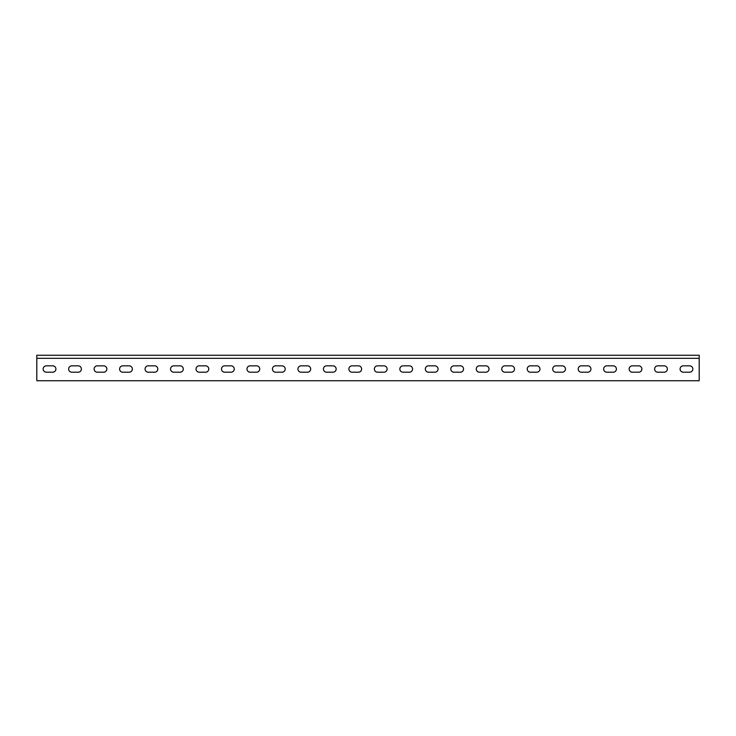 <?xml version="1.0" encoding="UTF-8"?>
<svg xmlns="http://www.w3.org/2000/svg" width="736" height="736" viewBox="0 0 736 736"><rect width="100%" height="100%" fill="white"/><g stroke="black" fill="none" stroke-linecap="round" stroke-linejoin="round"><path stroke-width="1.1" d="M657.8 365.838A3.183 3.183 0 0 0 654.617 369.021A3.183 3.183 0 0 0 657.8 372.204L664.166 372.204A3.183 3.183 0 0 0 667.35 369.021A3.183 3.183 0 0 0 664.166 365.838L657.8 365.838A3.183 3.183 0 0 0 654.617 369.021A3.183 3.183 0 0 0 657.8 372.204M632.325 365.838A3.183 3.183 0 0 0 629.142 369.021A3.183 3.183 0 0 0 632.325 372.204L638.692 372.204A3.183 3.183 0 0 0 641.875 369.021A3.183 3.183 0 0 0 638.692 365.838L632.325 365.838A3.183 3.183 0 0 0 629.142 369.021A3.183 3.183 0 0 0 632.325 372.204M606.85 365.838A3.183 3.183 0 0 0 603.658 369.021A3.183 3.183 0 0 0 606.85 372.204L613.217 372.204A3.183 3.183 0 0 0 616.4 369.021A3.183 3.183 0 0 0 613.217 365.838L606.85 365.838A3.183 3.183 0 0 0 603.658 369.021A3.183 3.183 0 0 0 606.85 372.204M581.366 365.838A3.183 3.183 0 0 0 578.183 369.021A3.183 3.183 0 0 0 581.366 372.204L587.742 372.204A3.183 3.183 0 0 0 590.925 369.021A3.183 3.183 0 0 0 587.742 365.838L581.366 365.838A3.183 3.183 0 0 0 578.183 369.021A3.183 3.183 0 0 0 581.366 372.204M555.892 365.838A3.183 3.183 0 0 0 552.708 369.021A3.183 3.183 0 0 0 555.892 372.204L562.258 372.204A3.183 3.183 0 0 0 565.45 369.021A3.183 3.183 0 0 0 562.258 365.838L555.892 365.838A3.183 3.183 0 0 0 552.708 369.021A3.183 3.183 0 0 0 555.892 372.204M530.417 365.838A3.183 3.183 0 0 0 527.234 369.021A3.183 3.183 0 0 0 530.417 372.204L536.783 372.204A3.183 3.183 0 0 0 539.966 369.021A3.183 3.183 0 0 0 536.783 365.838L530.417 365.838A3.183 3.183 0 0 0 527.234 369.021A3.183 3.183 0 0 0 530.417 372.204M504.942 365.838A3.183 3.183 0 0 0 501.75 369.021A3.183 3.183 0 0 0 504.942 372.204L511.308 372.204A3.183 3.183 0 0 0 514.492 369.021A3.183 3.183 0 0 0 511.308 365.838L504.942 365.838A3.183 3.183 0 0 0 501.75 369.021A3.183 3.183 0 0 0 504.942 372.204M479.458 365.838A3.183 3.183 0 0 0 476.275 369.021A3.183 3.183 0 0 0 479.458 372.204L485.834 372.204A3.183 3.183 0 0 0 489.017 369.021A3.183 3.183 0 0 0 485.834 365.838L479.458 365.838A3.183 3.183 0 0 0 476.275 369.021A3.183 3.183 0 0 0 479.458 372.204M453.983 365.838A3.183 3.183 0 0 0 450.8 369.021A3.183 3.183 0 0 0 453.983 372.204L460.35 372.204A3.183 3.183 0 0 0 463.542 369.021A3.183 3.183 0 0 0 460.35 365.838L453.983 365.838A3.183 3.183 0 0 0 450.8 369.021A3.183 3.183 0 0 0 453.983 372.204M428.508 365.838A3.183 3.183 0 0 0 425.325 369.021A3.183 3.183 0 0 0 428.508 372.204L434.875 372.204A3.183 3.183 0 0 0 438.058 369.021A3.183 3.183 0 0 0 434.875 365.838L428.508 365.838A3.183 3.183 0 0 0 425.325 369.021A3.183 3.183 0 0 0 428.508 372.204M403.034 365.838A3.183 3.183 0 0 0 399.85 369.021A3.183 3.183 0 0 0 403.034 372.204L409.4 372.204A3.183 3.183 0 0 0 412.583 369.021A3.183 3.183 0 0 0 409.4 365.838L403.034 365.838A3.183 3.183 0 0 0 399.85 369.021A3.183 3.183 0 0 0 403.034 372.204M377.55 365.838A3.183 3.183 0 0 0 374.366 369.021A3.183 3.183 0 0 0 377.55 372.204L383.925 372.204A3.183 3.183 0 0 0 387.108 369.021A3.183 3.183 0 0 0 383.925 365.838L377.55 365.838A3.183 3.183 0 0 0 374.366 369.021A3.183 3.183 0 0 0 377.55 372.204M352.075 365.838A3.183 3.183 0 0 0 348.892 369.021A3.183 3.183 0 0 0 352.075 372.204L358.45 372.204A3.183 3.183 0 0 0 361.634 369.021A3.183 3.183 0 0 0 358.45 365.838L352.075 365.838A3.183 3.183 0 0 0 348.892 369.021A3.183 3.183 0 0 0 352.075 372.204M326.6 365.838A3.183 3.183 0 0 0 323.417 369.021A3.183 3.183 0 0 0 326.6 372.204L332.966 372.204A3.183 3.183 0 0 0 336.15 369.021A3.183 3.183 0 0 0 332.966 365.838L326.6 365.838A3.183 3.183 0 0 0 323.417 369.021A3.183 3.183 0 0 0 326.6 372.204M301.125 365.838A3.183 3.183 0 0 0 297.942 369.021A3.183 3.183 0 0 0 301.125 372.204L307.492 372.204A3.183 3.183 0 0 0 310.675 369.021A3.183 3.183 0 0 0 307.492 365.838L301.125 365.838A3.183 3.183 0 0 0 297.942 369.021A3.183 3.183 0 0 0 301.125 372.204M275.65 365.838A3.183 3.183 0 0 0 272.458 369.021A3.183 3.183 0 0 0 275.65 372.204L282.017 372.204A3.183 3.183 0 0 0 285.2 369.021A3.183 3.183 0 0 0 282.017 365.838L275.65 365.838A3.183 3.183 0 0 0 272.458 369.021A3.183 3.183 0 0 0 275.65 372.204M250.166 365.838A3.183 3.183 0 0 0 246.983 369.021A3.183 3.183 0 0 0 250.166 372.204L256.542 372.204A3.183 3.183 0 0 0 259.725 369.021A3.183 3.183 0 0 0 256.542 365.838L250.166 365.838A3.183 3.183 0 0 0 246.983 369.021A3.183 3.183 0 0 0 250.166 372.204M224.692 365.838A3.183 3.183 0 0 0 221.508 369.021A3.183 3.183 0 0 0 224.692 372.204L231.058 372.204A3.183 3.183 0 0 0 234.25 369.021A3.183 3.183 0 0 0 231.058 365.838L224.692 365.838A3.183 3.183 0 0 0 221.508 369.021A3.183 3.183 0 0 0 224.692 372.204M199.217 365.838A3.183 3.183 0 0 0 196.034 369.021A3.183 3.183 0 0 0 199.217 372.204L205.583 372.204A3.183 3.183 0 0 0 208.766 369.021A3.183 3.183 0 0 0 205.583 365.838L199.217 365.838A3.183 3.183 0 0 0 196.034 369.021A3.183 3.183 0 0 0 199.217 372.204M173.742 365.838A3.183 3.183 0 0 0 170.55 369.021A3.183 3.183 0 0 0 173.742 372.204L180.108 372.204A3.183 3.183 0 0 0 183.292 369.021A3.183 3.183 0 0 0 180.108 365.838L173.742 365.838A3.183 3.183 0 0 0 170.55 369.021A3.183 3.183 0 0 0 173.742 372.204M148.258 365.838A3.183 3.183 0 0 0 145.075 369.021A3.183 3.183 0 0 0 148.258 372.204L154.634 372.204A3.183 3.183 0 0 0 157.817 369.021A3.183 3.183 0 0 0 154.634 365.838L148.258 365.838A3.183 3.183 0 0 0 145.075 369.021A3.183 3.183 0 0 0 148.258 372.204M122.783 365.838A3.183 3.183 0 0 0 119.6 369.021A3.183 3.183 0 0 0 122.783 372.204L129.15 372.204A3.183 3.183 0 0 0 132.342 369.021A3.183 3.183 0 0 0 129.15 365.838L122.783 365.838A3.183 3.183 0 0 0 119.6 369.021A3.183 3.183 0 0 0 122.783 372.204M97.308 365.838A3.183 3.183 0 0 0 94.125 369.021A3.183 3.183 0 0 0 97.308 372.204L103.675 372.204A3.183 3.183 0 0 0 106.858 369.021A3.183 3.183 0 0 0 103.675 365.838L97.308 365.838A3.183 3.183 0 0 0 94.125 369.021A3.183 3.183 0 0 0 97.308 372.204M71.834 365.838A3.183 3.183 0 0 0 68.65 369.021A3.183 3.183 0 0 0 71.834 372.204L78.2 372.204A3.183 3.183 0 0 0 81.383 369.021A3.183 3.183 0 0 0 78.2 365.838L71.834 365.838A3.183 3.183 0 0 0 68.65 369.021A3.183 3.183 0 0 0 71.834 372.204M46.35 365.838A3.183 3.183 0 0 0 43.166 369.021A3.183 3.183 0 0 0 46.35 372.204L52.725 372.204A3.183 3.183 0 0 0 55.908 369.021A3.183 3.183 0 0 0 52.725 365.838L46.35 365.838A3.183 3.183 0 0 0 43.166 369.021A3.183 3.183 0 0 0 46.35 372.204M683.275 365.838A3.183 3.183 0 0 0 680.092 369.021A3.183 3.183 0 0 0 683.275 372.204L689.65 372.204A3.183 3.183 0 0 0 692.834 369.021A3.183 3.183 0 0 0 689.65 365.838L683.275 365.838A3.183 3.183 0 0 0 680.092 369.021A3.183 3.183 0 0 0 683.275 372.204M36.8 358.322L36.8 380.742L699.2 380.742L699.2 358.322L36.8 358.322L36.8 355.258L699.2 355.258L699.2 358.322M664.166 372.204A3.183 3.183 0 0 0 667.35 369.021A3.183 3.183 0 0 0 664.166 365.838M638.692 372.204A3.183 3.183 0 0 0 641.875 369.021A3.183 3.183 0 0 0 638.692 365.838M613.217 372.204A3.183 3.183 0 0 0 616.4 369.021A3.183 3.183 0 0 0 613.217 365.838M587.742 372.204A3.183 3.183 0 0 0 590.925 369.021A3.183 3.183 0 0 0 587.742 365.838M562.258 372.204A3.183 3.183 0 0 0 565.45 369.021A3.183 3.183 0 0 0 562.258 365.838M536.783 372.204A3.183 3.183 0 0 0 539.966 369.021A3.183 3.183 0 0 0 536.783 365.838M511.308 372.204A3.183 3.183 0 0 0 514.492 369.021A3.183 3.183 0 0 0 511.308 365.838M485.834 372.204A3.183 3.183 0 0 0 489.017 369.021A3.183 3.183 0 0 0 485.834 365.838M460.35 372.204A3.183 3.183 0 0 0 463.542 369.021A3.183 3.183 0 0 0 460.35 365.838M434.875 372.204A3.183 3.183 0 0 0 438.058 369.021A3.183 3.183 0 0 0 434.875 365.838M409.4 372.204A3.183 3.183 0 0 0 412.583 369.021A3.183 3.183 0 0 0 409.4 365.838M383.925 372.204A3.183 3.183 0 0 0 387.108 369.021A3.183 3.183 0 0 0 383.925 365.838M358.45 372.204A3.183 3.183 0 0 0 361.634 369.021A3.183 3.183 0 0 0 358.45 365.838M332.966 372.204A3.183 3.183 0 0 0 336.15 369.021A3.183 3.183 0 0 0 332.966 365.838M307.492 372.204A3.183 3.183 0 0 0 310.675 369.021A3.183 3.183 0 0 0 307.492 365.838M282.017 372.204A3.183 3.183 0 0 0 285.2 369.021A3.183 3.183 0 0 0 282.017 365.838M256.542 372.204A3.183 3.183 0 0 0 259.725 369.021A3.183 3.183 0 0 0 256.542 365.838M231.058 372.204A3.183 3.183 0 0 0 234.25 369.021A3.183 3.183 0 0 0 231.058 365.838M205.583 372.204A3.183 3.183 0 0 0 208.766 369.021A3.183 3.183 0 0 0 205.583 365.838M180.108 372.204A3.183 3.183 0 0 0 183.292 369.021A3.183 3.183 0 0 0 180.108 365.838M154.634 372.204A3.183 3.183 0 0 0 157.817 369.021A3.183 3.183 0 0 0 154.634 365.838M129.15 372.204A3.183 3.183 0 0 0 132.342 369.021A3.183 3.183 0 0 0 129.15 365.838M103.675 372.204A3.183 3.183 0 0 0 106.858 369.021A3.183 3.183 0 0 0 103.675 365.838M78.2 372.204A3.183 3.183 0 0 0 81.383 369.021A3.183 3.183 0 0 0 78.2 365.838M52.725 372.204A3.183 3.183 0 0 0 55.908 369.021A3.183 3.183 0 0 0 52.725 365.838M689.65 372.204A3.183 3.183 0 0 0 692.834 369.021A3.183 3.183 0 0 0 689.65 365.838"/></g></svg>
